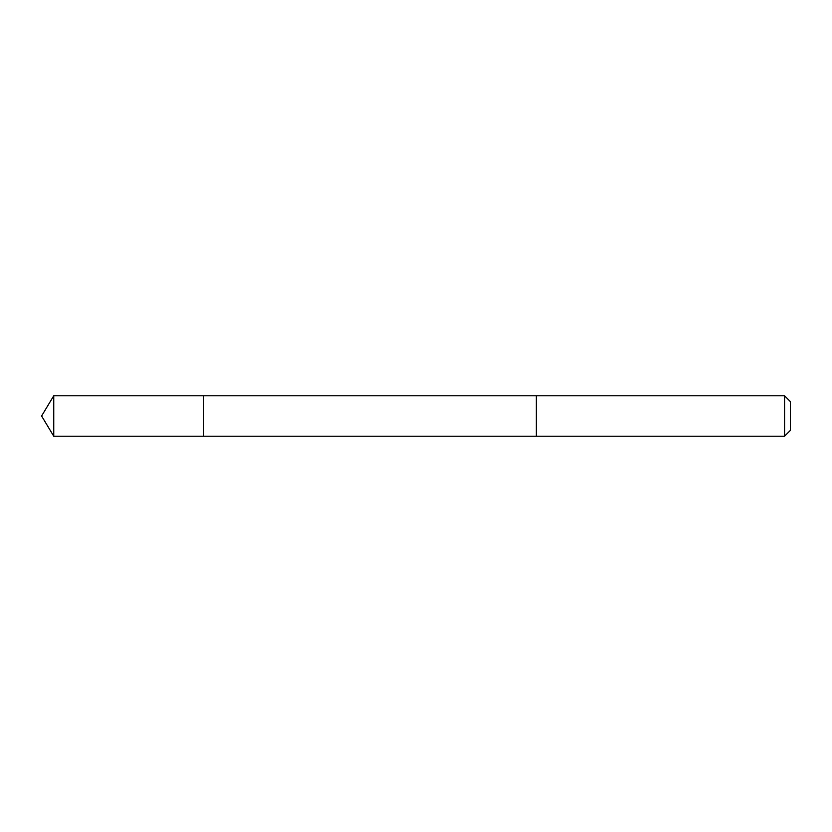 <?xml version="1.0" encoding="UTF-8"?>
<svg xmlns="http://www.w3.org/2000/svg" width="832" height="832" viewBox="0 0 832 832"><rect width="100%" height="100%" fill="white"/><g stroke="black" fill="none" stroke-linecap="round" stroke-linejoin="round"><path stroke-width="1.25" d="M203.341 436.218L203.341 395.782L53.747 395.782L53.747 436.218L203.341 436.218L203.341 395.782L536.349 395.793L536.349 436.207L53.747 436.218L41.6 416L53.747 436.218M536.349 429.822L536.349 436.218L784.566 436.218L784.566 395.782L536.349 395.782L536.349 429.822M784.566 395.782L790.4 401.617L790.4 430.383L784.566 436.218M41.6 416L53.747 395.782"/></g></svg>
